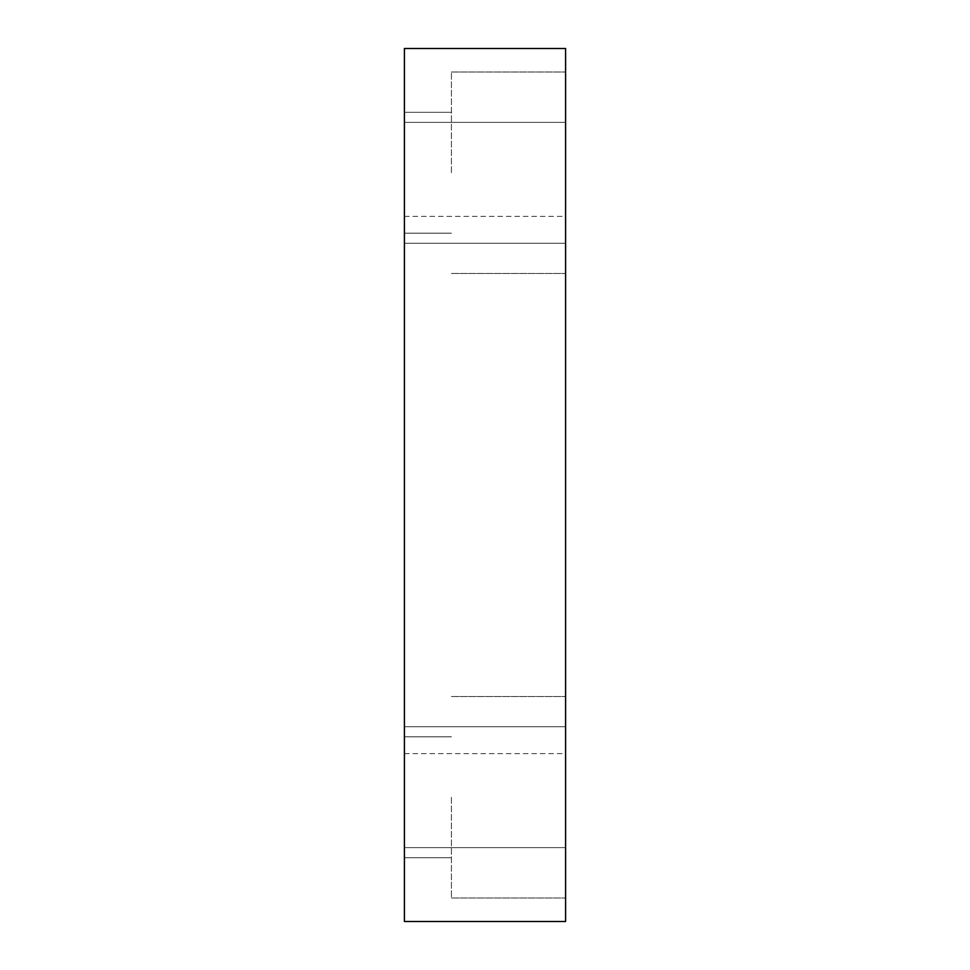 <?xml version="1.0" encoding="UTF-8"?>
<svg xmlns="http://www.w3.org/2000/svg" width="970" height="970" viewBox="0 0 970 970"><rect width="100%" height="100%" fill="white"/><g stroke="black" fill="none" stroke-linecap="round" stroke-linejoin="round"><path stroke-width="0.73" stroke-dasharray="4.85 3.64" d="M565.583 485L565.583 216.383L565.583 485M404.417 485L404.417 216.383L404.417 485M565.583 182.809L565.583 122.365L565.583 182.809M404.417 182.809L404.417 122.365L404.417 182.809M565.583 787.191L565.583 726.748L565.583 787.191M404.417 787.191L404.417 726.748L404.417 787.191M565.583 797.267L565.583 898.002L565.583 797.267M451.426 797.267L451.426 898.002L451.426 797.267M404.417 797.267L404.417 736.824L404.417 797.267M565.583 172.733L565.583 71.998L565.583 172.733M451.426 172.733L451.426 71.998L451.426 172.733M404.417 172.733L404.417 233.176L404.417 172.733M404.417 921.5L404.417 48.5L565.583 48.5L565.583 921.5L404.417 921.5M404.417 216.383L565.583 216.383M404.417 122.365L565.583 122.365L404.417 122.365M404.417 726.748L565.583 726.748L404.417 726.748M451.426 696.533L565.583 696.533L451.426 696.533M404.417 736.824L451.426 736.824L404.417 736.824M451.426 71.998L565.583 71.998L451.426 71.998M404.417 112.302L451.426 112.302L404.417 112.302M404.417 233.176L451.426 233.176L404.417 233.176M451.426 273.467L565.583 273.467L451.426 273.467M404.417 857.698L451.426 857.698L404.417 857.698M451.426 898.002L565.583 898.002L451.426 898.002M404.417 847.635L565.583 847.635L404.417 847.635M404.417 243.252L565.583 243.252L404.417 243.252M404.417 753.617L565.583 753.617"/><path stroke-width="1.45" d="M565.583 48.5L404.417 48.5L404.417 921.5L565.583 921.5L565.583 48.5"/></g></svg>
